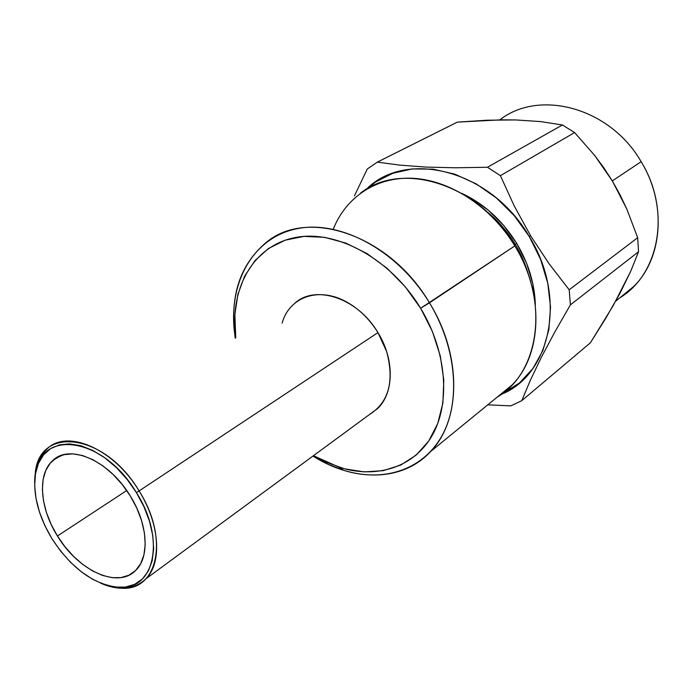 <?xml version="1.0" encoding="UTF-8"?>
<svg xmlns="http://www.w3.org/2000/svg" width="693" height="693" viewBox="0 0 693 693"><rect width="100%" height="100%" fill="white"/><g stroke="black" fill="none" stroke-linecap="round" stroke-linejoin="round"><path stroke-width="1.04" d="M333.246 229.227C345.998 196.873 376.905 176.065 414.016 178.352C451.056 180.717 491.432 207.207 514.804 245.92L420.625 308.255L405.258 286.807L387.092 268.286L366.952 253.508L345.772 243.061L324.48 237.318L304.002 236.391L285.144 240.185L268.615 248.406L254.981 260.577L244.646 276.126L237.898 294.369L234.858 314.596L235.767 337.855L235.213 332.9C230.795 286.027 254.444 245.166 295.694 237.448C336.763 229.53 390.861 258.974 420.625 308.255L429.478 302.841C398.111 250.857 340.939 220.002 297.687 228.56C254.244 236.919 229.478 280.05 234.139 329.244L235.239 338.167C229.409 296.396 239.891 264.345 266.692 242.03C308.073 207.796 389.882 235.022 429.478 302.841L514.804 245.92C478.837 183.844 401.455 160.256 360.516 193.139M514.145 244.828L515.168 244.144L514.145 244.828M461.694 193.312C484.199 203.829 502.581 220.599 516.831 243.598L515.22 244.239C521.318 254.392 525.857 265.003 528.828 276.083C525.857 265.003 521.318 254.392 515.22 244.239L516.831 243.598C528.577 263.435 534.745 283.931 535.342 305.076L532.856 283.896L526.619 263.297L516.831 243.598L503.915 225.675L488.452 210.317L471.136 198.172L461.685 193.304M354.418 195.911L367.281 169.005L354.418 195.911M377.295 162.136L367.281 169.005L377.295 162.136L457.337 122.124L501.437 119.828L515.453 119.924L540.644 121.596L562.43 124.974L574.601 132.571L594.655 155.414L603.872 167.836L612.404 181.046L620.079 194.872L626.758 208.931L637.681 237.69L638.539 251.75L630.665 271.422L613.227 305.587L590.393 342.801L606.037 317.844L619.863 293.52L630.665 271.422L638.539 251.75L637.681 237.69L569.187 289.787L549.029 263.686L530.552 235.681L514.215 205.899L500.407 175.667L487.439 167.264L455.647 167.784L426.143 167.1L400.06 165.142L377.295 162.136L457.337 122.124L487.032 120.218L515.453 119.924L540.644 121.596L562.43 124.974L487.439 167.264L500.407 175.667L574.601 132.571L562.43 124.974L487.439 167.264L455.647 167.784L426.143 167.1L400.06 165.142L377.295 162.136M366.268 189.319L375.467 182.051L392.732 173.328L412.214 168.919L433.194 169.161L454.816 174.168L476.152 183.853L496.275 197.869L514.241 215.662L529.235 236.469L530.552 235.681L514.215 205.899L500.407 175.667L574.601 132.571L594.655 155.414L612.404 181.046L626.758 208.931L637.681 237.69L569.187 289.787L570.391 304.859L638.539 251.75L570.391 304.859L554.798 332.034L541.242 357.527L530.31 380.396L521.76 400.684L590.393 342.801L521.76 400.684L510.81 405.873L521.76 400.684L530.31 380.396L541.242 357.527L554.798 332.034L570.391 304.859L569.187 289.787L549.029 263.686L530.552 235.681L529.235 236.469C567.446 297.514 550.736 374.696 501.368 394.326L519.594 382.891L532.926 368.503L542.844 350.615L548.83 329.877L550.528 307.103L547.765 283.246L540.575 259.338L529.235 236.469C490.852 169.898 406.029 148.882 366.276 189.31M499.826 119.854C539.336 88.869 610.117 107.545 641.129 161.686L612.317 180.916L641.129 161.686C610.238 107.77 539.847 88.955 500.259 119.542M282.129 323.111C289.466 296.154 320.339 285.854 348.761 303.213C360.455 310.256 370.183 320.053 377.954 332.614C357.926 298.328 316.008 284.243 295.088 302.971M139.076 490.93C104.877 432.856 38.808 425.121 35.222 473.605L34.659 483.22C34.563 468.035 38.799 456.505 47.341 448.648C67.567 428.828 114.059 449.012 139.076 490.93L377.954 332.614L139.076 490.93C159.823 523.899 162.292 562.82 145.963 578.785C134.477 589.691 119.317 591.129 100.476 583.108C107.909 586.399 115.038 588.106 121.864 588.244C157.917 590.852 169.3 538.106 139.076 490.93L136.382 492.576L139.076 490.93M52.088 538.937C38.704 516.701 33.073 495.582 35.204 475.589C38.73 428.326 103.084 436.018 136.382 492.576L127.036 479.305L116.337 467.55L104.756 457.796L92.784 450.433L80.925 445.746L69.664 443.875L59.451 444.854L50.65 448.579L43.581 454.851L38.47 463.374L35.482 473.795L34.667 485.706L36.036 498.639L39.492 512.144L44.915 525.727L52.088 538.937L60.759 551.299L70.643 562.404L81.384 571.846L92.637 579.287L103.993 584.45L115.047 587.092L125.39 587.084L134.624 584.372L142.368 579.01L148.293 571.136L152.113 561.018L153.647 549.029L152.789 535.62L149.532 521.344L143.988 506.791L136.382 492.576C165.826 538.522 154.842 589.934 119.733 587.421C94.456 585.143 71.916 568.979 52.088 538.937M57.432 535.992L126.724 490.531L57.432 535.992C39.718 508.038 37.179 473.83 52.902 460.395C69.958 443.511 109.199 460.637 130.267 495.937C147.782 523.752 149.913 556.661 136.01 570.096C118.416 589.345 78.248 570.911 57.432 535.992L51.204 524.532L46.518 512.733L43.529 501.022L42.377 489.812L43.122 479.513L45.755 470.521L50.208 463.184L56.358 457.813L63.99 454.66L72.834 453.872L82.554 455.535L92.775 459.624L103.075 465.991L113.037 474.402L122.228 484.52L130.267 495.937L136.816 508.16L141.597 520.686L144.43 532.978L145.209 544.533L143.927 554.894L140.67 563.66L135.603 570.504L128.95 575.199L120.989 577.598L112.058 577.659L102.486 575.415L92.645 570.98L82.883 564.552L73.545 556.366L64.96 546.734L57.432 535.992M369.265 414.683L377.529 408.61C394.083 393.148 394.715 359.52 377.954 332.614L386.651 351.559C394.56 381.393 388.764 402.434 369.265 414.683M615.687 301.212L634.026 286.2C662.664 257.822 666.857 203.534 641.129 161.686C671.335 210.351 659.511 274.159 619.863 297.791M487.751 404.842L510.81 405.873L487.751 404.842M515.22 244.239C507.25 231.124 497.435 219.958 485.767 210.733C497.435 219.958 507.25 231.124 515.22 244.239M430.518 451.619C402.503 482.025 353.681 482.033 312.967 456.055L328.023 464.258L343.485 470.278C382.623 482.579 422.15 470.556 441.597 436.417C460.992 402.356 456.904 348.033 429.478 302.841C462.179 355.544 461.062 420.608 430.518 451.619L512.066 384.979C542.039 354.877 544.611 294.127 514.804 245.92C549.792 302.018 539.18 373.016 497.176 397.141M420.625 308.255C446.63 351.108 450.684 402.607 432.449 435.013C414.154 467.489 376.706 479.045 339.449 467.368L313.453 455.699L324.818 461.685L344.525 468.823L364.215 471.898L383.186 470.677L400.719 465.072L416.095 455.162L428.629 441.172L437.733 423.553L442.905 402.91L443.806 380.067L440.306 355.968L432.475 331.661L420.625 308.255M234.139 329.244L235.213 332.9M35.222 473.605L35.204 475.589M60.949 455.578L52.902 460.395M145.963 578.785L377.529 408.61M121.864 588.244L119.733 587.421M343.485 470.278L339.449 467.368"/></g></svg>
